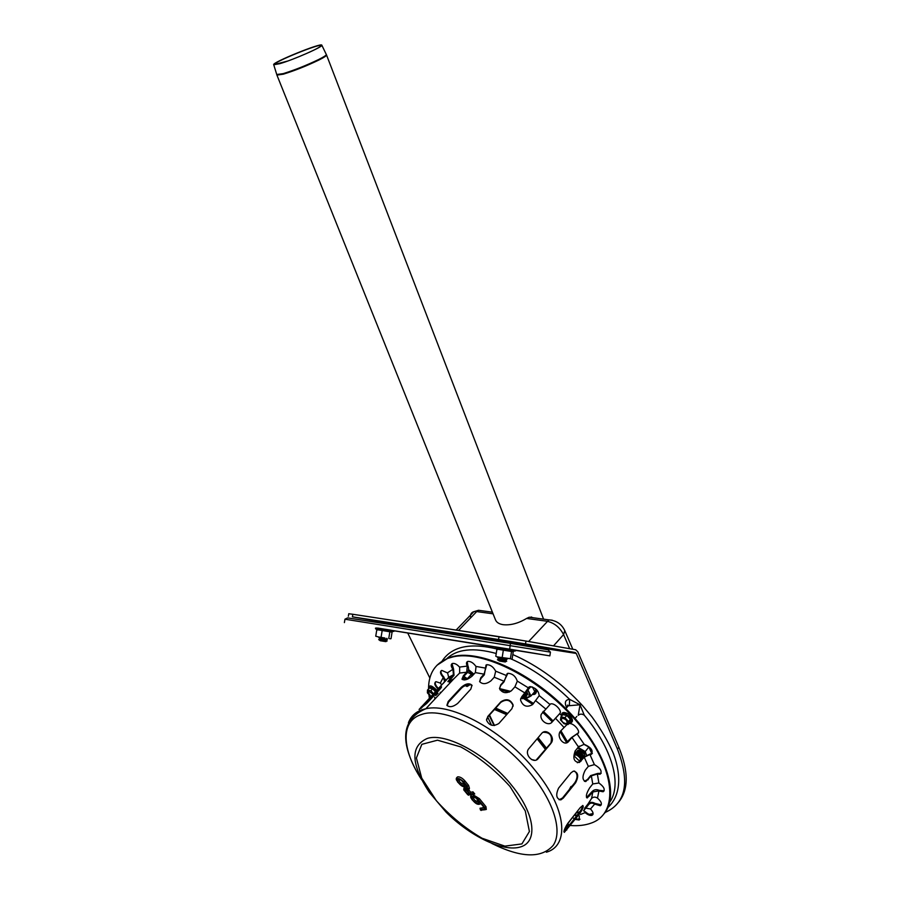 <?xml version="1.0" encoding="UTF-8"?>
<svg xmlns="http://www.w3.org/2000/svg" width="900" height="900" viewBox="0 0 900 900"><rect width="100%" height="100%" fill="white"/><g stroke="black" fill="none" stroke-linecap="round" stroke-linejoin="round"><path stroke-width="1.35" d="M584.336 754.335L580.837 750.803C578.7 749.824 577.485 750.038 577.181 751.433C577.485 750.038 578.7 749.824 580.837 750.803L584.336 754.335M584.516 756.214L584.606 755.156L584.516 756.214M578.092 747.405L585.214 751.545L586.462 754.909L581.614 749.599L577.474 748.148M575.033 751.151L575.685 752.873L574.965 751.241M579.251 746.156L578.34 747.27M583.785 744.278L588.893 747.034L585.214 751.545M588.893 747.034L591.581 753.143L590.906 753.975M525.645 692.561L526.736 695.396L527.738 693.788L526.567 691.324L527.726 694.26L524.722 697.68L522.382 698.749M525.521 697.14L528.874 697.207L529.391 693.023L527.377 690.109M527.738 689.524L530.989 695.97L527.108 698.074L525.442 697.241M530.865 686.61L528.131 689.704M532.395 686.947L534.803 691.616L530.989 695.97M465.975 679.669L462.904 677.531L465.975 679.669M467.314 679.241L463.849 676.361L467.831 679.039M465.289 685.508L468.596 685.643L469.429 684.405M470.351 684.518L467.055 686.498L465.244 685.586M467.539 672.322L471.442 674.269L472.016 676.204M471.442 674.269L467.606 678.398M560.925 716.884L562.815 714.656L566.831 715.455L570.375 719.303L569.88 722.317L568.012 724.556L563.996 723.724L560.464 719.899L560.925 716.884L564.941 717.683L568.496 721.53L568.012 724.556M561.656 718.133C560.981 721.204 562.714 723.082 566.876 723.78C567.562 720.709 565.819 718.83 561.656 718.133M566.831 715.455L564.941 717.683M570.375 719.303L568.496 721.53M430.616 696.352L427.399 692.876L427.489 690.053L429.368 688.072L432.697 688.736L435.397 691.83M433.001 694.35C427.725 689.985 426.87 690.48 430.436 695.835L431.224 696.251M432.169 696.488L433.282 695.295M432.697 688.736L430.819 690.727L433.541 693.776M427.489 690.053L430.819 690.727M532.755 617.681L531.169 616.961L532.755 617.681M525.679 641.002L451.159 629.325M495.461 619.785L495.562 620.044C496.688 622.53 499.219 624.071 503.156 624.69C510.581 625.455 518.4 623.363 526.601 618.435L529.222 617.209L548.91 619.886L528.626 641.52M279.889 63.652C293.512 59.738 323.426 46.553 321.829 45.214C322.076 42.142 270.709 63.034 273.746 64.766L279.889 63.652M309.116 52.369C316.868 48.803 320.805 46.564 320.929 45.675C321.165 42.716 271.789 62.797 274.714 64.462L287.775 61.02M574.504 756.113L574.312 755.449C574.279 753.649 575.483 753.278 577.913 754.324L581.726 759.454M580.984 760.365L579.488 760.41M578.711 760.342L574.571 756.371C574.481 751.331 584.663 761.074 578.711 760.342M576.562 753.806L578.408 754.29L581.535 758.092M575.257 753.784C575.55 752.389 576.754 752.175 578.88 753.143L582.694 758.273M577.541 752.636L579.386 753.109L582.502 756.9M576.214 752.602C576.518 751.207 577.721 751.005 579.859 751.972L583.65 757.091M578.509 751.455L580.354 751.939L583.459 755.719M523.665 694.867L524.722 697.68M522.832 695.812L523.496 697.793L520.819 698.355M523.834 694.665L524.52 696.364M524.666 693.731L525.724 696.533M524.835 693.529L525.521 695.216M525.814 692.347L526.523 694.08M464.423 685.811L462.499 687.15M465.356 685.339L464.411 686.115M462.319 678.769L464.164 679.95M462.353 678.634L464.603 679.916M379.811 639.799L387.157 640.98L386.449 639.99L380.576 639.034L379.012 639.653L379.811 639.799M378.686 639.596L380.295 640.744L385.909 641.644L386.809 640.935M378.968 637.886L379.935 638.933M380.205 637.234L379.305 637.942L380.104 638.089L387.439 639.27L386.752 638.303M382.635 622.71L389.959 623.925L389.261 622.935L383.4 621.956L381.859 622.586L382.635 622.71M382.027 623.273L381.859 622.586M498.96 660.015L506.711 661.275L505.935 660.184L498.848 659.025L497.43 659.745L498.96 660.015M497.441 659.745L499.433 661.05L505.305 661.984L506.272 661.207M497.734 657.877L498.848 659.025M499.129 657.158L498.15 657.956L507.004 659.396L506.239 658.339L510.412 658.699L498.949 657.135L506.261 658.339M501.885 641.295L509.614 642.577L508.838 641.486L501.795 640.327L500.816 641.126L501.885 641.295M500.951 641.891L500.816 641.126M525.96 641.048L499.005 636.637L498.555 639.518L525.51 643.916L525.96 641.048L575.663 649.755L577.755 651.701L618.84 747.27C628.684 771.424 628.65 789.671 618.761 802.001M605.048 812.52C626.018 803.194 630.135 782.033 617.423 749.048L576.248 653.434L575.246 652.523L525.51 643.916M382.421 622.148L352.406 616.837L498.555 639.518M404.651 626.816L403.537 625.748L389.565 623.363M352.406 616.837L352.845 614.273L348.772 613.744M429.851 678.015L407.7 632.992M491.501 725.209L487.71 717.03M489.139 715.421L494.044 725.535M352.845 614.273L499.005 636.637M510.424 643.376L347.636 617.884L344.959 619.2L550.429 652.129L548.089 649.822L510.424 643.376L509.692 649.159L377.168 628.043M550.429 652.129L549.866 655.864L509.692 649.159M393.368 630.686L496.845 647.336M514.744 650.216L549.866 655.864M512.707 649.789L511.684 649.631M500.524 647.82L498.06 647.393M379.44 628.346L390.78 630.191M379.924 628.425L378.067 628.099M344.959 619.2L344.385 622.597M384.896 637.999L378.371 636.93L384.896 637.999M381.105 637.099L382.185 630.518L376.83 629.651L375.739 636.199L378.371 636.93M389.846 638.798L391.016 638.685L392.085 632.149L389.858 631.778L388.777 638.347M382.185 630.518L389.858 631.778M496.654 656.73L498.949 657.135L496.654 656.73M510.412 658.699L511.526 651.499L513.236 651.791L512.123 658.946L511.223 659.126M511.526 651.499L503.325 650.16L502.211 657.36M503.325 650.16L496.924 649.125L495.799 656.291M470.812 689.13L457.684 703.418C453.105 706.961 449.505 707.591 446.895 705.296L448.2 701.46L461.329 687.285C465.761 683.516 469.294 682.83 471.96 685.226L470.812 689.13M472.084 685.575C469.226 683.584 465.75 684.371 461.655 687.96L448.526 702.135L447.098 705.623M536.22 760.016L550.935 742.972C552.589 735.683 549.956 732.127 543.038 732.319M550.901 743.423L538.166 758.599C533.936 764.258 524.486 755.359 528.3 749.295L541.676 733.433C546.097 727.785 555.525 736.717 551.374 742.77L550.462 743.636M563.918 831.735L578.171 814.185C580.928 810.585 582.424 807.694 582.637 805.523M578.903 814.658L564.3 832.376C563.445 831.274 564.705 828.146 568.069 822.994L580.219 807.637L582.863 805.489C583.875 806.681 582.559 809.741 578.903 814.658L578.171 814.185M568.575 824.839L566.1 825.998M566.966 824.558L568.575 824.423L563.962 831.296M559.136 799.808L562.523 797.962L574.909 782.595C577.901 777.566 577.755 773.719 574.493 771.041M575.606 782.764L563.22 798.143L560.824 799.898C556.279 798.84 555.536 794.914 558.585 788.119L571.061 772.762L573.39 771.131C578.227 772.189 578.959 776.07 575.606 782.764L574.909 782.595M511.92 708.694L498.892 723.454C493.402 726.806 489.296 725.771 486.585 720.315L487.8 716.445L500.873 701.809C506.407 698.276 510.48 699.311 513.101 704.925L511.92 708.694M513.079 706.286L513.045 705.454C510.424 699.84 506.351 698.805 500.827 702.337L487.755 716.974L486.529 719.505M439.673 689.636L426.634 703.53L419.085 709.47L434.284 692.989C438.098 688.916 440.527 686.869 441.585 686.857L439.673 689.636M441.259 687.679L420.874 708.525M559.609 713.768L552.161 721.969C548.392 726.964 538.954 720.169 541.283 714.24L550.53 703.946C554.591 702.484 562.781 711.191 559.699 713.678L559.991 713.317M551.419 722.666L560.025 713.25M517.286 681.21L514.924 686.835L511.616 690.548C506.441 693.866 502.425 693.259 499.567 688.725L500.681 684.911L504 681.232L507.892 673.279C512.426 673.594 515.554 676.192 517.275 681.064L517.286 681.21M507.15 673.616L504.045 681.817L500.726 685.496L499.5 688.41M476.021 666.596L475.369 672.581L472.039 676.17C467.629 679.725 464.276 680.715 461.981 679.129L463.376 675.765L466.695 672.199L467.269 666.079C465.998 663.548 466.211 661.984 467.921 661.387C470.756 661.252 473.423 662.929 475.92 666.416L476.021 666.596M467.235 661.68L467.876 665.707C469.012 668.351 468.754 670.736 467.1 672.874L463.77 676.451L462.274 679.489M444.173 682.515L444.634 681.334L443.25 677.43C440.156 673.898 439.684 671.558 441.821 670.41L447.604 672.986L448.684 677.34L438.176 688.748M449.572 677.261L449.674 676.654M441.225 670.658C440.561 672.322 441.405 674.404 443.756 676.89L445.466 681.143M434.655 697.196L434.947 699.008M574.414 818.752L580.5 810.832M583.627 810.776L585.619 812.014C588.274 814.286 590.558 815.197 592.481 814.736L592.942 814.489M585.855 808.155L590.501 808.965C593.303 812.07 593.809 814.185 592.02 815.332C590.096 815.794 587.812 814.883 585.158 812.599L585.461 811.867M598.725 790.909L592.83 791.966L587.205 797.951C585.585 796.635 586.406 793.271 589.658 787.86L592.762 783.956L598.894 782.989C603.979 786.679 605.385 789.604 603.124 791.764L598.916 790.999L599.197 790.312L604.148 790.852M586.508 797.535L592.076 791.572C593.977 789.604 596.351 789.176 599.197 790.312M589.781 754.56L584.258 757.215L579.398 762.48C573.874 762.075 572.501 758.194 575.269 750.836L578.452 746.955L584.168 744.3C591.221 747.383 593.572 750.758 591.232 754.436L589.781 754.56L590.265 753.964L592.369 753.491M577.361 762.739L580.444 761.029L583.605 757.148L590.265 753.964M597.184 774.045L591.345 775.856L585.731 781.56C582.278 780.232 582.097 776.475 585.191 770.265L588.33 766.373L594.394 764.606C600.559 768.173 602.46 771.39 600.086 774.236L597.184 774.045L597.656 773.449L601.178 773.314M584.449 781.335L587.498 779.501L590.614 775.609L597.656 773.449M594.484 803.97C592.222 802.699 590.321 802.867 588.78 804.454L583.571 810.799L591.559 798.457C593.111 796.86 595.024 796.702 597.296 797.974L597.488 798.109C601.414 801.619 602.347 804.161 600.289 805.748L594.664 804.094L594.945 803.374L601.256 804.87M584.595 808.335L588.06 803.925C589.939 802.012 592.234 801.832 594.945 803.374M579.319 815.929L579.127 820.024L575.505 819.439M574.47 818.876L573.334 818.077M576.236 818.989L580.016 819.202M576.979 812.891L576.18 812.745M438.131 689.141C434.554 685.508 433.856 683.021 436.005 681.683L440.314 683.077L441.754 684.967M435.454 681.908C434.824 683.696 435.803 685.856 438.39 688.399M459.652 667.249L459.63 673.065L453.859 678.803L449.01 681.649L447.874 681.604L453.42 674.741L452.914 669.341C450.765 666.225 450.664 664.245 452.632 663.413C454.804 663.199 457.099 664.414 459.517 667.08L459.652 667.249M451.991 663.683L453.555 668.97L454.027 675.293L448.47 681.784M449.539 682.301L451.384 681.457M495.686 671.299L494.235 677.227L490.905 680.873C486.18 684.304 482.411 684.529 479.61 681.559L480.757 677.779L484.076 674.168L486.776 664.684C490.387 664.717 493.346 666.866 495.63 671.13L495.686 671.299M486.045 664.999L484.312 674.82L480.983 678.442L479.711 681.773M539.168 695.722L532.586 704.587C526.77 707.771 522.754 706.219 520.526 699.941L521.719 696.78L529.717 686.689C535.275 687.409 538.436 690.379 539.212 695.599L539.168 695.722M528.964 687.038L520.695 698.648M568.733 723.69L568.901 723.645C573.739 722.396 582.019 732.701 577.114 733.871L571.972 737.46L568.541 741.577C563.951 747.011 555.84 736.324 560.576 731.081L567.09 724.455M566.055 742.928L571.455 737.584L578.306 732.915M428.546 687.701C428.895 673.031 435.442 663.221 448.189 658.26L452.7 656.966C483.109 649.35 541.89 679.219 578.61 723.78C615.656 768.251 619.403 813.229 591.379 823.016C585.349 825.266 578.34 826.099 570.364 825.502M568.395 825.322L567.461 825.221M429.75 700.211L429.57 699.255M429.379 698.197L428.895 694.721M436.961 665.269L448.695 657.72L453.218 656.426C480.791 649.755 531.517 672.806 568.462 711.293C605.554 749.678 620.111 794.554 604.238 813.6M464.276 784.012L463.838 784.26C460.147 783.101 458.674 781.346 459.428 779.006M478.665 801.63L478.249 801.877C474.559 800.752 473.062 799.02 473.76 796.658M468.596 792.697L466.515 790.211M466.391 790.099L465.199 790.931L468.011 794.385L468.551 792.709M469.091 793.114L466.83 790.357M470.183 793.969L473.006 793.418L473.411 793.913L468.248 794.914L464.861 790.999C463.702 788.85 464.299 788.434 466.627 789.761L467.471 787.849L464.963 783.799C464.704 787.511 462.24 786.893 457.56 781.942C456.412 777.42 458.471 777.375 463.736 781.796L467.348 786.24L467.629 790.83L470.183 793.969L470.734 792.281L468.844 789.975L469.44 788.276L468.574 785.374L464.963 780.941C462.353 778.039 459.934 776.678 457.706 776.846L456.626 777.87M473.411 793.913L474.75 793.98L472.973 791.842L470.734 792.281M466.673 788.861L466.29 787.804L463.973 787.984M466.627 789.761L466.279 787.826M467.066 786.645L466.11 788.602M457.706 776.846C456.345 777.701 455.94 778.77 456.502 780.064C460.001 785.452 463.039 787.567 465.626 786.398L466.481 785.857M464.963 783.799L466.245 785.374M484.054 807.435L479.97 808.369M484.909 809.426L480.274 809.674L484.515 808.931L484.391 807.637L479.374 801.472C479.059 805.117 476.572 804.476 471.904 799.526C470.801 795.071 472.882 795.06 478.159 799.492L484.74 807.57L484.909 809.426L486.315 809.471L485.966 806.715L479.374 798.637L472.522 794.452M479.374 801.472L480.634 803.036M471.791 794.587L470.97 795.521M471.915 794.565C470.655 795.386 470.317 796.477 470.902 797.827C474.502 803.149 477.562 805.207 480.06 803.992L480.848 803.498M569.34 705.69L580.016 704.768L578.239 715.32C579.949 713.79 581.962 713.745 584.269 715.196L580.016 704.768L569.655 699.367C565.211 699.761 564.221 702.54 566.696 707.704L568.17 705.836L569.34 705.69L569.655 699.367C551.239 681.581 531.866 668.171 511.537 659.126M494.46 709.459L506.666 714.645M537.131 738.788L545.512 749.52M571.309 787.061L569.419 789.401M535.894 692.303L536.423 689.524M536.692 689.794C536.501 693.472 535.072 694.991 532.406 694.35L535.984 691.841L535.376 688.624M473.827 674.235L468.529 669.668M473.209 674.899L468.349 670.556M561.623 716.051L562.545 714.004C566.73 711.742 575.381 722.756 569.464 722.812C571.298 723.195 575.775 721.283 568.181 713.824C563.423 711.506 561.217 712.271 561.555 716.141M428.535 688.961C429.615 686.227 432.09 686.992 435.971 691.245M436.41 691.999L436.748 692.752M526.601 618.435L547.076 621.248C554.288 622.913 559.789 627.356 563.58 634.579L553.511 645.874M552.251 620.19L548.91 619.886C556.369 620.482 561.668 624.071 564.784 630.63L563.58 634.579L569.689 648.709M482.175 610.785L478.553 610.29L476.719 611.572L493.065 613.822M470.475 616.905C470.351 614.081 471.488 612.337 473.884 611.663L476.719 611.572L458.595 630.383M534.971 760.32L531.472 759.499M494.505 725.512L489.51 715.005M276.739 74.498L283.162 73.642C294.615 70.087 306.45 65.374 318.668 59.512C323.843 56.914 326.407 55.249 326.351 54.54L326.317 54.473M276.93 75.094L283.354 74.171C294.817 70.616 306.664 65.903 318.881 60.03C324.202 57.352 326.756 55.676 326.554 55.001L321.829 45.214M617.423 749.048L618.84 747.27M403.537 625.748L501.03 640.946M509.377 642.251L575.246 652.523M404.539 626.58L500.76 641.633M508.725 642.881L576.248 653.434M391.32 631.53L375.694 628.965M499.961 647.73L512.449 649.766M497.655 649.462L496.327 648.484L512.089 651.071M461.655 687.96L461.329 687.285M448.526 702.135L448.2 701.46M566.089 829.485L566.831 829.969M562.523 797.962L563.22 798.143M434.858 693.619L434.284 692.989M421.875 707.434L421.29 706.804M506.858 675.067L506.351 675.641M500.726 685.496L500.681 684.911M463.77 676.451L463.376 675.765M589.005 795.454L589.748 795.859M580.444 761.029L581.096 761.107M587.498 779.501L588.229 779.749M585.023 807.795L585.731 808.324M450.225 679.466L449.696 678.814M480.983 678.442L480.757 677.779M528.806 687.386L528.3 687.96M576.934 733.916L577.429 733.32M559.699 713.678L561.465 715.5M577.069 733.883L584.168 744.3M589.95 754.571L594.394 764.606M597.375 774.101L598.894 782.989M598.916 790.999L597.488 798.109M594.664 804.094L590.501 808.965M585.158 812.599L580.601 814.455M440.314 683.077L443.25 677.43M447.446 672.829L452.914 669.341M459.517 667.08L467.269 666.079M475.92 666.416L485.471 668.104M495.63 671.13L506.351 675.484M517.275 681.064L528.356 687.836M539.212 695.599L549.776 704.306M555.413 718.144L563.805 727.234M514.924 686.835L525.015 693.034M475.369 672.581L484.076 674.168M447.998 678.442L453.004 675.293M592.83 791.966L591.559 798.457M584.258 757.215L588.33 766.373M571.972 737.46L578.452 746.955M591.345 775.856L592.762 783.956M588.78 804.454L586.125 807.817M459.63 673.065L466.695 672.199M494.235 677.227L504 681.232M579.071 811.935L575.685 813.375M585.439 807.266L584.865 807.84M511.965 785.689C535.118 814.14 538.178 841.691 520.639 846.9C503.325 852.401 470.385 836.482 446.029 812.092L429.255 792.259C410.827 763.976 410.164 746.033 427.286 738.439C445.995 732.285 487.463 754.74 511.965 785.689M510.007 786.499L525.285 810.979L529.403 831.499L521.91 843.919L504.889 846.135L482.04 838.238C465.322 828.45 450.113 815.962 436.421 800.786L421.706 778.061L416.396 757.969L421.83 744.345L437.49 740.194L460.676 746.876C478.575 756.697 495.022 769.905 510.007 786.499M421.673 779.783C401.546 749.363 400.331 720.596 421.74 714.431C445.5 705.712 499.635 734.22 531.45 774.585C554.265 802.845 562.579 831.533 553.252 845.28C541.676 858.611 521.212 858.015 491.895 843.491M408.409 722.846C410.839 716.265 415.665 711.81 422.887 709.504L425.801 708.773C451.294 702.304 504.304 731.273 535.68 771.053C566.55 808.695 569.869 845.606 546.379 852.199M535.871 700.819L545.501 708.773M468.011 794.385L469.845 794.036M467.021 790.571C465.03 789.008 464.423 789.12 465.199 790.931M458.179 778.905C457.043 781.852 458.921 784.159 463.826 785.846C464.974 782.899 463.095 780.581 458.179 778.905M468.844 789.975L467.629 790.83M472.973 791.842L473.006 793.418M468.248 794.914L473.782 794.205M468.641 789.289L467.168 789.3M469.44 788.276L467.966 788.288M468.574 785.374L467.348 786.24M464.963 780.941L463.736 781.796M467.471 787.849L467.1 786.724M472.567 796.556C471.375 799.436 473.254 801.731 478.192 803.464C479.396 800.595 477.517 798.289 472.567 796.556M480.274 809.674L480.251 808.099M485.28 809.707L480.679 810.158M484.515 808.931L484.312 807.649M485.966 806.715L484.74 807.57M479.374 798.637L478.159 799.492M593.1 813.51L589.252 814.387M576.619 815.051L575.775 814.995M446.546 658.901C456.84 649.012 473.4 647.212 496.238 653.49M584.269 715.196C612.472 748.755 622.215 784.89 609.727 802.091M446.243 680.31L445.219 679.185M499.534 688.59L510.728 691.346M524.7 697.837L533.531 703.496M543.33 711.293L552.994 720.866M560.88 730.721L567.641 742.05M495.248 708.581L507.319 713.903M537.727 738.079L546.165 748.744M495.686 708.086L507.724 713.441M538.11 737.629L546.559 748.271M500.051 689.873L509.332 692.123M523.924 698.749L532.755 704.385M542.565 712.181L552.229 721.766M560.126 731.7L566.629 742.714M571.984 786.229L570.915 786.555L569.329 789.514M473.895 674.168L468.54 669.566M438.075 693.27L435.713 695.543M428.479 689.018C429.289 686.002 429.39 683.37 436.984 690.232M437.434 690.986L437.76 691.684M492.412 612.18L478.553 610.29L473.884 611.663L456.176 630.011M572.816 649.26L564.784 630.63M273.746 64.766L276.952 75.161L495.562 620.044M543.577 619.166L326.565 55.057M574.571 756.371L574.312 755.449M386.19 639.934L387.09 639.225M388.991 624.364L389.61 623.88M505.598 660.116L506.565 659.329M508.489 643.072L509.164 642.521M348.345 616.241L348.784 613.688M376.076 629.021C375.998 628.582 372.127 626.962 384.289 629.123C398.317 631.148 393.84 631.451 391.804 631.597M377.539 630L376.234 629.066M496.046 648.428C495.63 647.842 491.58 646.2 505.361 648.585C519.739 650.689 515.801 651.094 512.831 651.161M560.126 799.717L560.824 799.898M592.02 815.332L592.481 814.736M603.124 791.764L603.596 791.156M586.541 797.591L587.205 797.951M591.232 754.436L591.716 753.84M578.745 762.413L579.398 762.48M600.086 774.236L600.57 773.64M585 781.312L585.731 781.56M600.289 805.748L600.75 805.151M579.127 820.024L579.577 819.439M577.114 733.871L577.597 733.275M453.42 674.741L448.684 677.34M440.303 692.246L440.145 693.461M444.634 681.334L443.183 683.528M567.191 824.456L575.719 813.33M446.029 812.092L429.255 792.259M416.947 771.986C399.409 739.901 402.356 718.83 425.801 708.773L453.859 678.803M466.121 789.773L469.282 793.553M459.506 779.029L461.183 780.008C464.434 783.99 465.322 785.408 463.838 784.26M468.709 795.24L467.696 794.678M467.674 794.644L464.681 790.988M464.558 787.387C463.444 788.884 463.478 790.065 464.659 790.954M466.29 787.804L467.111 786.893L465.784 785.014M473.839 796.68L476.707 798.57L478.249 801.877M480.206 808.11L481.129 810.484M484.178 807.581L480.184 802.676M592.886 814.59L591.424 814.894M576.18 815.602L575.347 815.535M442.001 661.241C451.564 646.504 469.935 642.431 497.093 649.046M512.809 654.559C538.211 665.696 561.521 682.796 582.727 705.847L591.84 716.738C600.941 729.169 608.13 741.409 613.395 753.491C622.136 777.127 619.92 796.556 607.939 807.435M565.909 708.694L568.069 705.566C567.608 704.599 567.394 705.004 567.439 706.77M575.033 718.425L576.832 716.411"/></g></svg>
